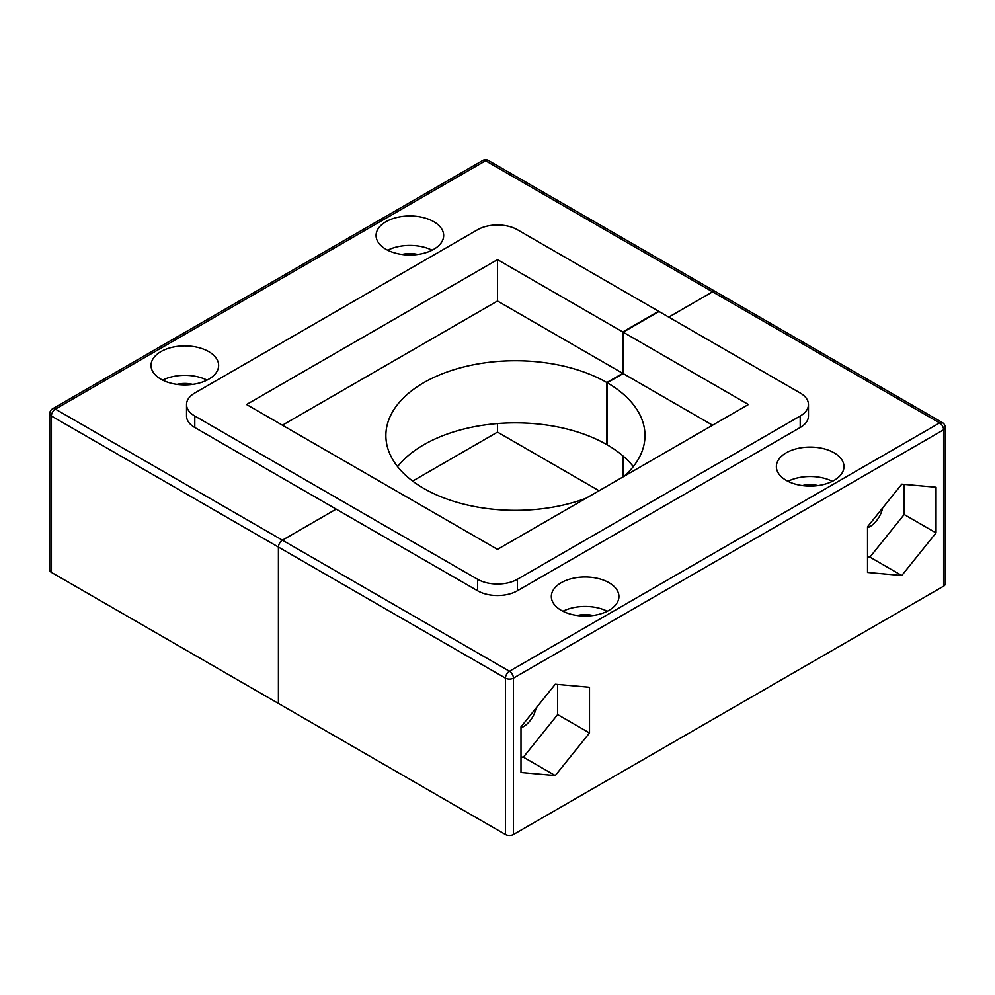 <?xml version="1.0" encoding="UTF-8"?>
<svg xmlns="http://www.w3.org/2000/svg" width="995" height="995" viewBox="0 0 995 995"><rect width="100%" height="100%" fill="white"/><g stroke="black" fill="none" stroke-linecap="round" stroke-linejoin="round"><path stroke-width="1.49" d="M160.929 379.207A33.793 19.514 0 0 0 197.769 383.436A33.793 19.514 0 0 0 218.626 365.414A33.793 19.514 0 0 0 208.726 351.621A33.793 19.514 0 0 0 171.899 347.379A33.793 19.514 0 0 0 151.029 365.414A33.793 19.514 0 0 0 160.929 379.207M385.973 249.285A33.793 19.514 0 0 0 422.813 253.514A33.793 19.514 0 0 0 443.671 235.492A33.793 19.514 0 0 0 433.77 221.686A33.793 19.514 0 0 0 396.943 217.457A33.793 19.514 0 0 0 376.073 235.492A33.793 19.514 0 0 0 385.973 249.285M177.023 384.393A19.713 11.38 180 0 1 192.644 384.393M402.067 254.471A19.713 11.38 180 0 1 417.689 254.471M278.413 547.063L51.404 415.997L51.404 572.374L278.413 703.44L278.413 547.063A5.634 3.246 -60 0 1 282.393 540.173L336.173 509.129L282.431 540.198L509.452 671.252A5.634 3.246 60 0 1 513.432 678.155L513.432 834.531A5.634 3.246 180 0 1 505.46 834.531L505.46 678.155A5.634 3.246 0 0 0 513.432 678.155L943.596 429.803A5.634 3.246 60 0 0 939.616 422.9L712.607 291.833A5.634 3.246 -60 0 1 715.417 291.56A5.634 3.246 -60 0 1 715.405 291.547L488.371 160.469A5.634 3.246 120 0 0 485.548 160.755L55.384 409.107L282.393 540.173M668.752 317.106L712.569 291.809A5.634 3.246 -60 0 1 715.38 291.535L942.439 422.626A5.634 3.246 120 0 0 939.616 422.9L509.452 671.252A5.634 3.246 120 0 0 505.46 678.155L278.451 547.088A5.634 3.246 -60 0 1 282.431 540.198M51.404 572.374A5.634 3.246 180 0 1 49.75 570.073L49.75 413.709A5.634 3.246 0 0 0 51.404 415.997A5.634 3.246 120 0 1 55.384 409.107A5.634 3.246 60 0 0 52.561 408.821A5.634 5.634 0 0 0 49.75 413.709M432.066 250.205A33.793 19.514 0 0 0 387.677 250.205M207.022 380.127A33.793 19.514 0 0 0 162.645 380.127M786.274 480.386A33.793 19.514 0 0 0 823.101 484.627A33.793 19.514 0 0 0 843.971 466.593A33.793 19.514 0 0 0 834.071 452.8A33.793 19.514 0 0 0 797.231 448.571A33.793 19.514 0 0 0 776.374 466.593A33.793 19.514 0 0 0 786.274 480.386M561.23 610.321A33.793 19.514 0 0 0 598.057 614.549A33.793 19.514 0 0 0 618.927 596.515A33.793 19.514 0 0 0 609.027 582.722A33.793 19.514 0 0 0 572.187 578.493A33.793 19.514 0 0 0 551.329 596.515A33.793 19.514 0 0 0 561.23 610.321M536.094 708.067A18.594 10.734 -60 0 1 523.395 726.673A18.594 10.734 -60 0 1 520.994 727.805M882.615 507.997A18.594 10.734 -60 0 1 869.916 526.616A18.594 10.734 -60 0 1 867.528 527.736M802.356 485.572A19.713 11.38 180 0 1 817.977 485.572M577.311 615.507A19.713 11.38 180 0 1 592.933 615.507M945.25 427.502L945.25 583.878A5.634 3.246 180 0 1 943.596 586.179L943.596 429.803A5.634 3.246 180 0 0 945.25 427.502A5.634 5.634 0 0 0 942.439 422.626M278.451 547.088L278.451 703.465L505.46 834.531M513.432 834.531L943.596 586.179M668.789 317.131L712.607 291.833M901.781 575.508L936.034 532.897L936.034 487.227L901.781 484.167L867.528 526.778L867.528 572.448L901.781 575.508L869.916 557.113L904.169 514.502L904.169 484.378M555.26 775.565L589.513 732.954L589.513 687.284L555.26 684.224L520.994 726.835L520.994 772.506L555.26 775.565L523.395 757.17L557.648 714.559L557.648 684.436M520.994 756.959L523.395 757.17M557.648 714.559L589.513 732.954M867.528 556.901L869.916 557.113M904.169 514.502L936.034 532.897M607.323 611.241A33.793 19.514 0 0 0 562.934 611.241M832.355 481.306A33.793 19.514 0 0 0 787.978 481.306M633.293 466.593A129.561 74.799 180 0 0 607.236 444.864L607.236 382.776A129.561 74.799 0 0 1 644.984 435.549A129.561 74.799 0 0 1 624.039 476.319M397.552 466.593A129.561 74.799 180 0 1 606.838 444.628L606.838 382.54A129.561 74.799 0 0 0 465.71 366.471A129.561 74.799 0 0 0 385.873 435.549A129.561 74.799 0 0 0 423.808 488.445A129.561 74.799 0 0 0 586.043 498.259M712.582 425.201L623.168 373.573L623.168 332.181L659.013 311.485L800.216 393.013A28.159 16.256 0 0 1 808.462 404.505L808.462 415.997A28.159 16.256 180 0 1 800.216 427.502L800.216 415.997L517.412 579.277L517.412 590.769L800.216 427.502M517.412 590.769A28.159 16.256 180 0 1 477.588 590.769L477.588 579.277L194.784 415.997A28.159 16.256 0 0 1 186.538 404.505A28.159 16.256 0 0 1 194.784 393.013L477.588 229.733A28.159 16.256 0 0 1 517.412 229.733L658.615 311.261L622.77 331.957L497.5 259.633L246.573 404.505L497.5 549.377L748.427 404.505L623.168 332.181M623.168 476.829L623.168 456.096M412.651 481.095L497.5 432.104L599.065 490.746M800.216 415.997A28.159 16.256 0 0 0 808.462 404.505M477.588 579.277A28.159 16.256 0 0 0 517.412 579.277M477.588 590.769L194.784 427.502A28.159 16.256 180 0 1 186.538 415.997L186.538 404.505M622.77 331.957L622.77 373.349L497.5 301.025L282.418 425.201M497.5 301.025L497.5 259.633M497.5 423.559L497.5 432.104M622.77 477.053L622.77 455.76M622.77 373.349L606.838 382.54M623.168 373.573L607.236 382.776M712.569 291.809L485.548 160.755A5.634 3.246 60 0 0 482.737 160.469L52.561 408.821M194.784 415.997L194.784 427.502M488.371 160.469A5.634 5.634 0 0 0 482.737 160.469"/></g></svg>
